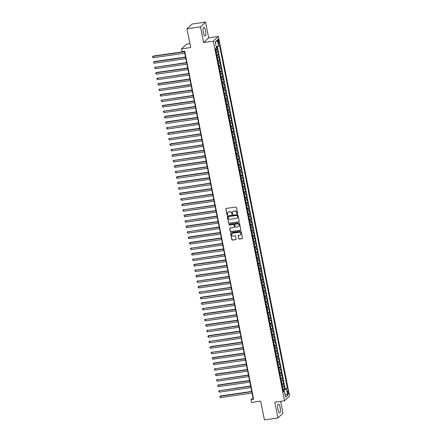 <?xml version="1.0" encoding="UTF-8"?>
<svg xmlns="http://www.w3.org/2000/svg" width="442" height="442" viewBox="0 0 442 442"><rect width="100%" height="100%" fill="white"/><g stroke="black" fill="none" stroke-linecap="round" stroke-linejoin="round"><path stroke-width="0.66" d="M237.271 213.652A0.392 0.37 -133.2 0 0 237.564 213.221L236.437 207.508A0.558 0.525 -133.2 0 0 235.796 207.044L226.238 208.42A0.558 0.525 -133.2 0 0 225.818 209.033L226.95 214.751A0.392 0.37 -133.2 0 0 227.586 214.983A0.392 0.37 -133.2 0 0 227.691 214.641L227.547 213.906A1.785 1.685 -133.2 0 1 228.901 211.939L229.696 211.823A1.785 1.685 -133.2 0 1 231.741 213.298L231.884 214.038A0.392 0.37 -133.2 0 0 232.525 214.271A0.392 0.37 -133.2 0 0 232.63 213.934L232.481 213.193A1.785 1.685 -133.2 0 1 233.84 211.226L234.636 211.11A1.785 1.685 -133.2 0 1 236.674 212.591L236.824 213.331A0.392 0.37 -133.2 0 0 237.271 213.652M233.028 211.585A1.785 1.685 -133.2 0 1 233.978 211.099L234.774 210.983A1.785 1.685 -133.2 0 1 236.813 212.464L236.962 213.204A0.392 0.37 -133.2 0 0 237.52 213.486M226.039 208.491A0.558 0.525 -133.2 0 0 225.95 208.906L227.083 214.624A0.392 0.37 -133.2 0 0 227.647 214.906M228.094 212.298A1.785 1.685 -133.2 0 1 229.039 211.812L229.834 211.696A1.785 1.685 -133.2 0 1 231.873 213.171L232.022 213.911A0.392 0.37 -133.2 0 0 232.586 214.199M280.101 407.463A4.431 1.216 81.8 0 0 278.405 404.076A4.431 1.216 81.8 0 0 277.974 409.458A4.431 1.216 81.8 0 0 279.67 412.85A4.431 1.216 81.8 0 0 280.101 407.463M205.48 30.597A4.431 1.216 81.8 0 0 203.784 27.205A4.431 1.216 81.8 0 0 203.353 32.592A4.431 1.216 81.8 0 0 205.049 35.979A4.431 1.216 81.8 0 0 205.48 30.597M288.377 391.993A1.818 0.497 81.8 0 0 287.681 390.606A1.818 0.497 81.8 0 0 287.504 392.816A1.818 0.497 81.8 0 0 288.201 394.203A1.818 0.497 81.8 0 0 288.377 391.993M238.746 238.636A0.558 0.525 -133.2 0 0 239.387 239.094L242.067 238.708A0.558 0.525 -133.2 0 0 242.492 238.094L241.233 231.746A0.558 0.525 -133.2 0 0 240.597 231.282L231.039 232.658A0.558 0.525 -133.2 0 0 230.613 233.271L231.873 239.625A0.558 0.525 -133.2 0 0 232.509 240.083L235.746 239.619A0.558 0.525 -133.2 0 0 236.172 239.006L235.636 236.288A0.558 0.525 -133.2 0 0 235 235.824L233.393 236.056A1.492 1.409 -133.2 0 1 232.083 233.531A1.492 1.409 -133.2 0 1 232.823 233.177L239.111 232.271A1.492 1.409 -133.2 0 1 240.42 234.801A1.492 1.409 -133.2 0 1 239.686 235.15L238.636 235.304A0.558 0.525 -133.2 0 0 238.21 235.917L238.884 238.503A0.558 0.525 -133.2 0 0 239.52 238.967L242.205 238.581A0.558 0.525 -133.2 0 0 242.404 238.509M200.486 26.835L203.607 42.592L208.646 37.857L205.524 22.1L200.486 26.835L186.96 28.78L190.679 47.554L181.485 48.874L182.027 51.615L184.734 51.228L253.653 399.319L250.951 399.706L251.492 402.447L260.686 401.126L264.404 419.9L277.93 417.955L282.968 413.22L280.62 401.358M203.607 42.592L213.342 41.194L284.543 400.795L274.808 402.198L277.93 417.955M238.752 221.978A0.558 0.525 -133.2 0 0 239.177 221.359L237.923 215.011A0.558 0.525 -133.2 0 0 237.282 214.552L227.724 215.923A0.558 0.525 -133.2 0 0 227.304 216.541L228.558 222.89A0.558 0.525 -133.2 0 0 229.199 223.348L238.89 221.845A0.558 0.525 -133.2 0 0 239.089 221.773M239.575 223.381L240.835 229.73A0.558 0.525 -133.2 0 1 240.409 230.343L230.851 231.718A0.558 0.525 -133.2 0 1 230.216 231.254L229.68 228.536A0.558 0.525 -133.2 0 1 230.1 227.923L233.978 227.365A0.558 0.525 -133.2 0 0 234.404 226.752L234.045 224.95A0.558 0.525 -133.2 0 0 233.409 224.486L229.37 225.066A0.392 0.37 -133.2 0 1 229.033 224.409A0.392 0.37 -133.2 0 1 229.221 224.315L238.94 222.917A0.558 0.525 -133.2 0 1 239.575 223.381M186.96 28.78L191.999 24.045L205.524 22.1M282.985 389.341L284.698 389.093L284.046 385.805L283.549 386.269L283.112 384.076A2.271 0.414 168.8 0 1 281.963 384.573M281.902 383.855L283.609 383.612L282.963 380.324L282.466 380.789L282.029 378.595A2.271 0.414 168.8 0 1 280.874 379.087M280.814 378.374L282.526 378.131L281.874 374.838L281.377 375.308L280.946 373.114A2.271 0.414 168.8 0 1 279.792 373.606M279.731 372.893L281.443 372.65L280.792 369.357L280.294 369.827L279.858 367.633A2.271 0.414 168.8 0 1 278.709 368.125M278.642 367.412L280.355 367.164L279.703 363.877L279.206 364.346L278.775 362.153A2.271 0.414 168.8 0 1 277.62 362.644M277.559 361.932L279.272 361.683L278.62 358.396L278.123 358.86L277.687 356.672A2.271 0.414 168.8 0 1 276.537 357.164M276.471 356.451L278.184 356.202L277.532 352.915L277.035 353.379L276.604 351.186A2.271 0.414 168.8 0 1 275.449 351.683M275.388 350.965L277.101 350.721L276.449 347.434L275.952 347.898L275.515 345.705A2.271 0.414 168.8 0 1 274.366 346.197M274.3 345.484L276.012 345.241L275.36 341.948L274.863 342.417L274.432 340.224A2.271 0.414 168.8 0 1 273.278 340.716M273.217 340.003L274.93 339.76L274.278 336.467L273.78 336.937L273.344 334.743A2.271 0.414 168.8 0 1 272.195 335.235M272.134 334.522L273.841 334.274L273.189 330.986L272.692 331.456L272.261 329.262A2.271 0.414 168.8 0 1 271.106 329.754M271.045 329.041L272.758 328.793L272.106 325.505L271.609 325.969L271.173 323.782A2.271 0.414 168.8 0 1 270.023 324.273M269.963 323.561L271.67 323.312L271.023 320.025L270.526 320.489L270.09 318.295A2.271 0.414 168.8 0 1 268.935 318.793M268.874 318.074L270.587 317.831L269.935 314.544L269.438 315.008L269.007 312.814A2.271 0.414 168.8 0 1 267.852 313.306M267.791 312.593L269.504 312.35L268.852 309.057L268.355 309.527L267.918 307.334A2.271 0.414 168.8 0 1 266.769 307.825M266.703 307.113L268.416 306.87L267.764 303.577L267.266 304.046L266.835 301.853A2.271 0.414 168.8 0 1 265.681 302.345M265.62 301.632L267.333 301.383L266.681 298.096L266.183 298.565L265.747 296.372A2.271 0.414 168.8 0 1 264.598 296.864M264.531 296.151L266.244 295.902L265.592 292.615L265.095 293.079L264.664 290.891A2.271 0.414 168.8 0 1 263.509 291.383M263.449 290.67L265.161 290.422L264.509 287.134L264.012 287.598L263.576 285.405A2.271 0.414 168.8 0 1 262.426 285.902M262.36 285.184L264.073 284.941L263.421 281.653L262.924 282.118L262.493 279.924A2.271 0.414 168.8 0 1 261.338 280.416M261.277 279.703L262.99 279.46L262.338 276.167L261.841 276.637L261.404 274.443A2.271 0.414 168.8 0 1 260.255 274.935M260.194 274.222L261.902 273.979L261.25 270.686L260.752 271.156L260.321 268.963A2.271 0.414 168.8 0 1 259.167 269.454M259.106 268.742L260.819 268.493L260.167 265.206L259.669 265.675L259.233 263.482A2.271 0.414 168.8 0 1 258.084 263.973M258.023 263.261L259.73 263.012L259.084 259.725L258.587 260.189L258.15 258.001A2.271 0.414 168.8 0 1 256.995 258.493M256.935 257.78L258.647 257.531L257.995 254.244L257.498 254.708L257.067 252.515A2.271 0.414 168.8 0 1 255.912 253.012M255.852 252.294L257.564 252.05L256.913 248.763L256.415 249.227L255.979 247.034A2.271 0.414 168.8 0 1 254.83 247.526M254.763 246.813L256.476 246.57L255.824 243.277L255.327 243.746L254.896 241.553A2.271 0.414 168.8 0 1 253.741 242.045M253.68 241.332L255.393 241.089L254.741 237.796L254.244 238.266L253.807 236.072A2.271 0.414 168.8 0 1 252.658 236.564M252.592 235.851L254.305 235.603L253.653 232.315L253.155 232.785L252.725 230.591A2.271 0.414 168.8 0 1 251.57 231.083M251.509 230.37L253.222 230.122L252.57 226.834L252.073 227.298L251.636 225.111A2.271 0.414 168.8 0 1 250.487 225.602M250.421 224.89L252.133 224.641L251.481 221.354L250.984 221.818L250.553 219.624A2.271 0.414 168.8 0 1 249.398 220.122M249.338 219.403L251.05 219.16L250.399 215.873L249.901 216.337L249.465 214.143A2.271 0.414 168.8 0 1 248.316 214.635M248.255 213.922L249.962 213.679L249.31 210.386L248.813 210.856L248.382 208.663A2.271 0.414 168.8 0 1 247.227 209.154M247.166 208.442L248.879 208.199L248.227 204.906L247.73 205.375L247.293 203.182A2.271 0.414 168.8 0 1 246.144 203.674M246.083 202.961L247.791 202.712L247.144 199.425L246.647 199.894L246.211 197.701A2.271 0.414 168.8 0 1 245.056 198.193M244.995 197.48L246.708 197.231L246.056 193.944L245.559 194.408L245.128 192.22A2.271 0.414 168.8 0 1 243.973 192.712M243.912 191.999L245.625 191.751L244.973 188.463L244.476 188.927L244.039 186.734A2.271 0.414 168.8 0 1 242.89 187.231M242.824 186.513L244.537 186.27L243.885 182.982L243.387 183.447L242.956 181.253A2.271 0.414 168.8 0 1 241.802 181.745M241.741 181.032L243.454 180.789L242.802 177.496L242.304 177.966L241.868 175.772A2.271 0.414 168.8 0 1 240.719 176.264M240.652 175.551L242.365 175.308L241.713 172.015L241.216 172.485L240.785 170.292A2.271 0.414 168.8 0 1 239.63 170.783M239.57 170.071L241.282 169.822L240.63 166.535L240.133 167.004L239.697 164.811A2.271 0.414 168.8 0 1 238.547 165.302M238.481 164.59L240.194 164.341L239.542 161.054L239.045 161.518L238.614 159.33A2.271 0.414 168.8 0 1 237.459 159.822M237.398 159.109L239.111 158.86L238.459 155.573L237.962 156.037L237.525 153.844A2.271 0.414 168.8 0 1 236.376 154.341M236.315 153.623L238.023 153.38L237.371 150.092L236.873 150.556L236.442 148.363A2.271 0.414 168.8 0 1 235.288 148.855M235.227 148.142L236.94 147.899L236.288 144.606L235.79 145.075L235.354 142.882A2.271 0.414 168.8 0 1 234.205 143.374M234.144 142.661L235.851 142.418L235.205 139.125L234.708 139.595L234.271 137.401A2.271 0.414 168.8 0 1 233.116 137.893M233.056 137.18L234.768 136.932L234.116 133.644L233.619 134.114L233.188 131.92A2.271 0.414 168.8 0 1 232.033 132.412M231.973 131.699L233.685 131.451L233.033 128.163L232.536 128.628L232.1 126.44A2.271 0.414 168.8 0 1 230.951 126.931M230.884 126.219L232.597 125.97L231.945 122.683L231.448 123.147L231.017 120.953A2.271 0.414 168.8 0 1 229.862 121.445M229.801 120.732L231.514 120.489L230.862 117.202L230.365 117.666L229.928 115.472A2.271 0.414 168.8 0 1 228.779 115.964M228.713 115.251L230.426 115.008L229.774 111.715L229.276 112.185L228.845 109.992A2.271 0.414 168.8 0 1 227.691 110.483M227.63 109.771L229.343 109.528L228.691 106.235L228.194 106.704L227.757 104.511A2.271 0.414 168.8 0 1 226.608 105.003M226.542 104.29L228.254 104.041L227.602 100.754L227.105 101.224L226.674 99.03A2.271 0.414 168.8 0 1 225.519 99.522M225.459 98.809L227.171 98.56L226.519 95.273L226.022 95.737L225.586 93.549A2.271 0.414 168.8 0 1 224.437 94.041M224.376 93.328L226.083 93.08L225.431 89.792L224.934 90.256L224.503 88.063A2.271 0.414 168.8 0 1 223.348 88.555M223.287 87.842L225 87.599L224.348 84.311L223.851 84.776L223.414 82.582A2.271 0.414 168.8 0 1 222.265 83.074M222.204 82.361L223.912 82.118L223.265 78.825L222.768 79.295L222.332 77.101A2.271 0.414 168.8 0 1 221.177 77.593M221.116 76.88L222.829 76.637L222.177 73.344L221.68 73.814L221.249 71.621A2.271 0.414 168.8 0 1 220.094 72.112M220.033 71.4L221.746 71.151L221.094 67.864L220.597 68.333L220.16 66.14A2.271 0.414 168.8 0 1 219.011 66.632M218.945 65.919L220.657 65.67L220.005 62.383L219.508 62.847L219.077 60.659A2.271 0.414 168.8 0 1 217.923 61.151M217.862 60.438L219.575 60.189L218.923 56.902L218.425 57.366L217.989 55.173A2.271 0.414 168.8 0 1 216.84 55.664M216.773 54.952L218.486 54.709L217.834 51.421L217.337 51.885A2.271 0.414 168.8 0 1 216.188 52.377M217.934 41.366L218.171 42.576A1.762 0.481 81.8 0 0 218.845 43.924A1.762 0.481 81.8 0 0 219.017 41.78L218.779 40.576A1.762 0.481 81.8 0 0 218.105 39.227A1.762 0.481 81.8 0 0 217.934 41.366M213.342 41.194L218.381 36.459L289.582 396.06L284.543 400.795M284.698 389.093L285.151 388.667L287.427 388.336L219.481 45.183L218.525 46.079L216.21 46.78M287.427 388.336L286.471 389.231L287.665 395.264L285.593 397.209L284.399 391.176L283.449 392.076L215.503 48.918L216.453 48.023L215.26 41.99L217.331 40.045L218.525 46.079M215.69 49.471L217.403 49.228L216.906 49.692A2.271 0.414 168.8 0 1 215.751 50.184M218.486 54.709L217.989 55.173M219.575 60.189L219.077 60.659M220.657 65.67L220.16 66.14M221.746 71.151L221.249 71.621M222.829 76.637L222.332 77.101M223.912 82.118L223.414 82.582M225 87.599L224.503 88.063M226.083 93.08L225.586 93.549M227.171 98.56L226.674 99.03M228.254 104.041L227.757 104.511M229.343 109.528L228.845 109.992M230.426 115.008L229.928 115.472M231.514 120.489L231.017 120.953M232.597 125.97L232.1 126.44M233.685 131.451L233.188 131.92M234.768 136.932L234.271 137.401M235.851 142.418L235.354 142.882M236.94 147.899L236.442 148.363M238.023 153.38L237.525 153.844M239.111 158.86L238.614 159.33M240.194 164.341L239.697 164.811M241.282 169.822L240.785 170.292M242.365 175.308L241.868 175.772M243.454 180.789L242.956 181.253M244.537 186.27L244.039 186.734M245.625 191.751L245.128 192.22M246.708 197.231L246.211 197.701M247.791 202.712L247.293 203.182M248.879 208.199L248.382 208.663M249.962 213.679L249.465 214.143M251.05 219.16L250.553 219.624M252.133 224.641L251.636 225.111M253.222 230.122L252.725 230.591M254.305 235.603L253.807 236.072M255.393 241.089L254.896 241.553M256.476 246.57L255.979 247.034M257.564 252.05L257.067 252.515M258.647 257.531L258.15 258.001M259.73 263.012L259.233 263.482M260.819 268.493L260.321 268.963M261.902 273.979L261.404 274.443M262.99 279.46L262.493 279.924M264.073 284.941L263.576 285.405M265.161 290.422L264.664 290.891M266.244 295.902L265.747 296.372M267.333 301.383L266.835 301.853M268.416 306.87L267.918 307.334M269.504 312.35L269.007 312.814M270.587 317.831L270.09 318.295M271.67 323.312L271.173 323.782M272.758 328.793L272.261 329.262M273.841 334.274L273.344 334.743M274.93 339.76L274.432 340.224M276.012 345.241L275.515 345.705M277.101 350.721L276.604 351.186M278.184 356.202L277.687 356.672M279.272 361.683L278.775 362.153M280.355 367.164L279.858 367.633M281.443 372.65L280.946 373.114M282.526 378.131L282.029 378.595M283.609 383.612L283.112 384.076M285.151 388.667L217.387 46.421M217.403 49.228L216.878 46.576M283.974 391.126L283.764 390.054L283.068 390.159M189.905 43.653L186.524 44.139L181.485 48.874M208.646 37.857L218.381 36.459M184.386 51.278L252.995 397.789L250.951 399.706M253.343 397.739L252.995 397.789M217.271 57.858A2.271 0.414 -11.2 0 0 218.425 57.366M218.359 63.344A2.271 0.414 -11.2 0 0 219.508 62.847M219.442 68.825A2.271 0.414 -11.2 0 0 220.597 68.333M220.53 74.306A2.271 0.414 -11.2 0 0 221.68 73.814M221.613 79.787A2.271 0.414 -11.2 0 0 222.768 79.295M222.696 85.267A2.271 0.414 -11.2 0 0 223.851 84.776M223.785 90.748A2.271 0.414 -11.2 0 0 224.934 90.256M224.868 96.234A2.271 0.414 -11.2 0 0 226.022 95.737M225.956 101.715A2.271 0.414 -11.2 0 0 227.105 101.224M227.039 107.196A2.271 0.414 -11.2 0 0 228.194 106.704M228.127 112.677A2.271 0.414 -11.2 0 0 229.276 112.185M229.21 118.158A2.271 0.414 -11.2 0 0 230.365 117.666M230.299 123.638A2.271 0.414 -11.2 0 0 231.448 123.147M231.381 129.125A2.271 0.414 -11.2 0 0 232.536 128.628M232.47 134.606A2.271 0.414 -11.2 0 0 233.619 134.114M233.553 140.086A2.271 0.414 -11.2 0 0 234.708 139.595M234.636 145.567A2.271 0.414 -11.2 0 0 235.79 145.075M235.724 151.048A2.271 0.414 -11.2 0 0 236.873 150.556M236.807 156.529A2.271 0.414 -11.2 0 0 237.962 156.037M237.895 162.015A2.271 0.414 -11.2 0 0 239.045 161.518M238.978 167.496A2.271 0.414 -11.2 0 0 240.133 167.004M240.067 172.977A2.271 0.414 -11.2 0 0 241.216 172.485M241.15 178.458A2.271 0.414 -11.2 0 0 242.304 177.966M242.238 183.938A2.271 0.414 -11.2 0 0 243.387 183.447M243.321 189.419A2.271 0.414 -11.2 0 0 244.476 188.927M244.409 194.905A2.271 0.414 -11.2 0 0 245.559 194.408M245.492 200.386A2.271 0.414 -11.2 0 0 246.647 199.894M246.575 205.867A2.271 0.414 -11.2 0 0 247.73 205.375M247.664 211.348A2.271 0.414 -11.2 0 0 248.813 210.856M248.747 216.829A2.271 0.414 -11.2 0 0 249.901 216.337M249.835 222.309A2.271 0.414 -11.2 0 0 250.984 221.818M250.918 227.796A2.271 0.414 -11.2 0 0 252.073 227.298M252.006 233.277A2.271 0.414 -11.2 0 0 253.155 232.785M253.089 238.757A2.271 0.414 -11.2 0 0 254.244 238.266M254.178 244.238A2.271 0.414 -11.2 0 0 255.327 243.746M255.261 249.719A2.271 0.414 -11.2 0 0 256.415 249.227M256.349 255.2A2.271 0.414 -11.2 0 0 257.498 254.708M257.432 260.686A2.271 0.414 -11.2 0 0 258.587 260.189M258.515 266.167A2.271 0.414 -11.2 0 0 259.669 265.675M259.603 271.648A2.271 0.414 -11.2 0 0 260.752 271.156M260.686 277.128A2.271 0.414 -11.2 0 0 261.841 276.637M261.774 282.609A2.271 0.414 -11.2 0 0 262.924 282.118M262.857 288.09A2.271 0.414 -11.2 0 0 264.012 287.598M263.946 293.576A2.271 0.414 -11.2 0 0 265.095 293.079M265.029 299.057A2.271 0.414 -11.2 0 0 266.183 298.565M266.117 304.538A2.271 0.414 -11.2 0 0 267.266 304.046M267.2 310.019A2.271 0.414 -11.2 0 0 268.355 309.527M268.288 315.5A2.271 0.414 -11.2 0 0 269.438 315.008M269.371 320.98A2.271 0.414 -11.2 0 0 270.526 320.489M270.454 326.467A2.271 0.414 -11.2 0 0 271.609 325.969M271.543 331.948A2.271 0.414 -11.2 0 0 272.692 331.456M272.626 337.428A2.271 0.414 -11.2 0 0 273.78 336.937M273.714 342.909A2.271 0.414 -11.2 0 0 274.863 342.417M274.797 348.39A2.271 0.414 -11.2 0 0 275.952 347.898M275.885 353.871A2.271 0.414 -11.2 0 0 277.035 353.379M276.968 359.357A2.271 0.414 -11.2 0 0 278.123 358.86M278.057 364.838A2.271 0.414 -11.2 0 0 279.206 364.346M279.14 370.319A2.271 0.414 -11.2 0 0 280.294 369.827M280.228 375.799A2.271 0.414 -11.2 0 0 281.377 375.308M281.311 381.28A2.271 0.414 -11.2 0 0 282.466 380.789M284.399 391.176L283.245 391.032M282.394 386.761A2.271 0.414 -11.2 0 0 283.549 386.269M283.764 390.054L286.471 389.231M215.387 42.625L217.331 40.045M287.665 395.264L284.979 394.093M227.525 216A0.558 0.525 -133.2 0 0 227.437 216.409L228.696 222.762A0.558 0.525 -133.2 0 0 229.332 223.221L238.89 221.845M237.293 215.713A0.392 0.37 -133.2 0 0 236.846 215.387L228.459 216.597A0.392 0.37 -133.2 0 0 228.16 217.022L228.315 217.807A1.785 1.685 -133.2 0 0 230.359 219.282L236.089 218.458A1.785 1.685 -133.2 0 0 237.448 216.492L237.431 215.585A0.392 0.37 -133.2 0 0 236.984 215.26L236.846 215.387M228.343 216.63A0.392 0.37 -133.2 0 1 228.597 216.464L236.984 215.26M237.039 217.972A1.785 1.685 -133.2 0 0 237.586 216.365L237.448 216.492M237.431 215.585L237.586 216.365M229.901 228A0.558 0.525 -133.2 0 0 229.812 228.409L230.354 231.127A0.558 0.525 -133.2 0 0 230.989 231.591L240.547 230.216A0.558 0.525 -133.2 0 0 240.746 230.138M234.315 227.166A0.558 0.525 -133.2 0 0 234.536 226.624L234.183 224.823A0.558 0.525 -133.2 0 0 233.542 224.359L229.37 225.066M229.105 224.354A0.392 0.37 -133.2 0 0 229.508 224.939M238 226.79A1.492 1.409 -133.2 0 0 238.995 224.74A1.492 1.409 -133.2 0 0 237.431 223.912L235.216 224.227A0.558 0.525 -133.2 0 0 234.79 224.84L235.144 226.647A0.558 0.525 -133.2 0 0 235.785 227.105L238 226.79M238.802 226.37A1.492 1.409 -133.2 0 0 237.564 223.779L237.431 223.912M235.011 224.304A0.558 0.525 -133.2 0 1 235.348 224.1L237.564 223.779M238.431 235.376A0.558 0.525 -133.2 0 0 238.348 235.79L238.884 238.503M240.487 234.735A1.492 1.409 -133.2 0 0 239.249 232.144L239.111 232.271M232.155 233.47A1.492 1.409 -133.2 0 1 232.956 233.05L239.249 232.144M230.84 232.735A0.558 0.525 -133.2 0 0 230.752 233.144L232.011 239.492A0.558 0.525 -133.2 0 0 232.647 239.956L235.884 239.492A0.558 0.525 -133.2 0 0 236.089 239.415M215.652 49.67L215.768 48.67M184.441 51.57L153.275 56.051L152.938 56.372L153.208 57.742L184.767 53.206M184.491 51.83L152.938 56.372L152.418 56.786L153.275 56.051M153.208 57.742L152.418 56.786M216.735 55.151L216.895 54.366L216.199 52.438M185.524 57.051L154.363 61.532L154.02 61.852L154.291 63.223L185.85 58.687M185.579 57.316L154.02 61.852L153.501 62.267L154.363 61.532M154.291 63.223L153.501 62.267M217.823 60.631L217.657 58.206L217.282 57.919M186.612 62.532L155.103 67.333L155.38 68.703L186.933 64.167M186.662 62.797L155.103 67.333L154.584 67.753L155.446 67.013M155.38 68.703L154.584 67.753M218.906 66.112L219.066 65.333L218.37 63.399M187.695 68.013L156.534 72.494L156.192 72.814L156.462 74.184L188.021 69.648M187.751 68.278L156.192 72.814L155.672 73.234L156.534 72.494M156.462 74.184L155.672 73.234M219.989 71.598L220.149 70.814L219.453 68.886M188.784 73.494L157.275 78.3L157.545 79.67L189.104 75.129M188.833 73.759L157.275 78.3L156.755 78.715L157.617 77.98M157.545 79.67L156.755 78.715M221.077 77.079L221.238 76.295L220.541 74.367M189.867 78.98L158.7 83.461L158.363 83.781L158.634 85.151L190.193 80.61M189.922 79.24L158.363 83.781L157.844 84.195L158.7 83.461M158.634 85.151L157.844 84.195M222.16 82.56L222.32 81.776L221.624 79.847M190.955 84.461L159.446 89.262L159.717 90.632L191.275 86.096M191.005 84.726L159.446 89.262L158.927 89.676L159.789 88.941M159.717 90.632L158.927 89.676M223.249 88.041L223.409 87.256L222.713 85.328M192.038 89.941L160.871 94.422L160.534 94.743L160.805 96.113L192.364 91.577M192.093 90.207L160.534 94.743L160.015 95.157L160.871 94.422M160.805 96.113L160.015 95.157M224.332 93.522L224.492 92.737L223.796 90.809M193.126 95.422L161.617 100.224L161.888 101.594L193.447 97.058M193.176 95.687L161.617 100.224L161.098 100.643L161.96 99.903M161.888 101.594L161.098 100.643M225.42 99.002L225.58 98.223L224.884 96.29M194.209 100.903L163.043 105.384L162.706 105.704L162.976 107.075L194.535 102.538M194.259 101.168L162.706 105.704L162.186 106.124L163.043 105.384M162.976 107.075L162.186 106.124M226.503 104.489L226.663 103.704L225.967 101.776M195.298 106.389L163.789 111.191L164.059 112.561L195.618 108.019M195.347 106.649L163.789 111.191L163.269 111.605L164.131 110.87M164.059 112.561L163.269 111.605M227.591 109.97L227.426 107.539L227.05 107.257M196.381 111.87L165.214 116.351L164.877 116.671L165.148 118.042L196.707 113.5M196.43 112.13L164.877 116.671L164.358 117.086L165.214 116.351M165.148 118.042L164.358 117.086M228.674 115.45L228.834 114.666L228.138 112.738M197.463 117.351L166.303 121.832L165.96 122.152L166.231 123.522L197.789 118.986M197.519 117.616L165.96 122.152L165.441 122.567L166.303 121.832M166.231 123.522L165.441 122.567M229.763 120.931L229.597 118.506L229.221 118.218M198.552 122.832L167.043 127.633L167.319 129.003L198.872 124.467M198.602 123.097L167.043 127.633L166.523 128.047L167.385 127.313M167.319 129.003L166.523 128.047M230.846 126.412L231.006 125.627L230.31 123.699M199.635 128.313L168.474 132.793L168.131 133.114L168.402 134.484L199.961 129.948M199.69 128.578L168.131 133.114L167.612 133.534L168.474 132.793M168.402 134.484L167.612 133.534M231.928 131.893L232.089 131.114L231.393 129.18M200.723 133.793L169.214 138.595L169.485 139.965L201.044 135.429M200.773 134.059L169.214 138.595L168.695 139.015L169.557 138.274M169.485 139.965L168.695 139.015M233.017 137.379L233.177 136.595L232.481 134.666M201.806 139.28L170.64 143.76L170.303 144.081L170.573 145.451L202.132 140.91M201.861 139.539L170.303 144.081L169.783 144.495L170.64 143.76M170.573 145.451L169.783 144.495M234.1 142.86L234.26 142.075L233.564 140.147M202.895 144.761L171.385 149.562L171.656 150.932L203.215 146.39M202.944 145.02L171.385 149.562L170.866 149.976L171.728 149.241M171.656 150.932L170.866 149.976M235.188 148.341L235.348 147.556L234.652 145.628M203.977 150.241L172.811 154.722L172.474 155.043L172.745 156.413L204.303 151.877M204.033 150.507L172.474 155.043L171.955 155.457L172.811 154.722M172.745 156.413L171.955 155.457M236.271 153.822L236.431 153.037L235.735 151.109M205.066 155.722L173.557 160.523L173.828 161.894L205.386 157.358M205.116 155.987L173.557 160.523L173.037 160.938L173.899 160.203M173.828 161.894L173.037 160.938M237.36 159.302L237.52 158.518L236.824 156.59M206.149 161.203L174.982 165.684L174.645 166.004L174.916 167.374L206.475 162.838M206.199 161.468L174.645 166.004L174.126 166.424L174.982 165.684M174.916 167.374L174.126 166.424M238.442 164.783L238.603 164.004L237.907 162.07M207.237 166.684L175.728 171.485L175.999 172.855L207.558 168.319M207.287 166.949L175.728 171.485L175.209 171.905L176.071 171.165M175.999 172.855L175.209 171.905M239.531 170.269L239.365 167.838L238.989 167.557M208.32 172.17L177.154 176.651L176.817 176.971L177.087 178.341L208.646 173.8M208.37 172.43L176.817 176.971L176.297 177.386L177.154 176.651M177.087 178.341L176.297 177.386M240.614 175.75L240.774 174.966L240.078 173.037M209.403 177.651L178.242 182.132L177.899 182.452L178.17 183.822L209.729 179.281M209.458 177.911L177.899 182.452L177.38 182.866L178.242 182.132M178.17 183.822L177.38 182.866M241.702 181.231L241.536 178.8L241.161 178.518M210.491 183.132L178.982 187.933L179.259 189.303L210.812 184.767M210.541 183.397L178.982 187.933L178.463 188.347L179.325 187.612M179.259 189.303L178.463 188.347M242.785 186.712L242.945 185.927L242.249 183.999M211.574 188.612L180.413 193.093L180.071 193.414L180.342 194.784L211.9 190.248M211.63 188.878L180.071 193.414L179.551 193.828L180.413 193.093M180.342 194.784L179.551 193.828M243.868 192.193L244.028 191.408L243.332 189.48M212.663 194.093L181.154 198.894L181.424 200.265L212.983 195.729M212.713 194.358L181.154 198.894L180.634 199.314L181.496 198.574M181.424 200.265L180.634 199.314M244.956 197.673L245.117 196.894L244.42 194.961M213.746 199.574L182.579 204.055L182.242 204.375L182.513 205.745L214.072 201.209M213.801 199.839L182.242 204.375L181.723 204.795L182.579 204.055M182.513 205.745L181.723 204.795M246.039 203.16L246.2 202.375L245.503 200.447M214.834 205.06L183.325 209.862L183.596 211.232L215.155 206.69M214.884 205.32L183.325 209.862L182.806 210.276L183.668 209.541M183.596 211.232L182.806 210.276M247.128 208.641L247.288 207.856L246.592 205.928M215.917 210.541L184.75 215.022L184.413 215.342L184.684 216.713L216.243 212.171M215.972 210.801L184.413 215.342L183.894 215.757L184.75 215.022M184.684 216.713L183.894 215.757M248.211 214.121L248.371 213.337L247.675 211.409M217.005 216.022L185.496 220.823L185.767 222.193L217.326 217.657M217.055 216.287L185.496 220.823L184.977 221.238L185.839 220.503M185.767 222.193L184.977 221.238M249.299 219.602L249.459 218.818L248.763 216.889M218.088 221.503L186.922 225.984L186.585 226.304L186.855 227.674L218.414 223.138M218.138 221.768L186.585 226.304L186.065 226.718L186.922 225.984M186.855 227.674L186.065 226.718M250.382 225.083L250.542 224.298L249.846 222.37M219.177 226.984L187.668 231.785L187.938 233.155L219.497 228.619M219.226 227.249L187.668 231.785L187.148 232.205L188.01 231.464M187.938 233.155L187.148 232.205M251.47 230.564L251.305 228.138L250.929 227.851M220.26 232.464L189.093 236.945L188.756 237.266L189.027 238.636L220.586 234.1M220.309 232.73L188.756 237.266L188.237 237.685L189.093 236.945M189.027 238.636L188.237 237.685M252.553 236.05L252.713 235.266L252.017 233.337M221.343 237.951L190.182 242.431L189.839 242.752L190.11 244.122L221.669 239.581M221.398 238.21L189.839 242.752L189.32 243.166L190.182 242.431M190.11 244.122L189.32 243.166M253.642 241.531L253.476 239.1L253.1 238.818M222.431 243.431L190.922 248.233L191.198 249.603L222.751 245.061M222.481 243.691L190.922 248.233L190.403 248.647L191.264 247.912M191.198 249.603L190.403 248.647M254.725 247.012L254.885 246.227L254.189 244.299M223.514 248.912L192.353 253.393L192.01 253.714L192.281 255.084L223.84 250.548M223.569 249.178L192.01 253.714L191.491 254.128L192.353 253.393M192.281 255.084L191.491 254.128M255.808 252.493L255.968 251.708L255.272 249.78M224.602 254.393L193.093 259.194L193.364 260.565L224.923 256.029M224.652 254.658L193.093 259.194L192.574 259.609L193.436 258.874M193.364 260.565L192.574 259.609M256.896 257.973L257.056 257.189L256.36 255.261M225.685 259.874L194.519 264.355L194.182 264.675L194.452 266.045L226.011 261.509M225.74 260.139L194.182 264.675L193.662 265.095L194.519 264.355M194.452 266.045L193.662 265.095M257.979 263.454L258.139 262.675L257.443 260.741M226.774 265.355L195.265 270.156L195.535 271.526L227.094 266.99M226.823 265.62L195.265 270.156L194.745 270.576L195.607 269.841M195.535 271.526L194.745 270.576M259.067 268.94L259.227 268.156L258.531 266.228M227.857 270.841L196.69 275.322L196.353 275.642L196.624 277.012L228.183 272.471M227.912 271.101L196.353 275.642L195.834 276.057L196.69 275.322M196.624 277.012L195.834 276.057M260.15 274.421L260.31 273.637L259.614 271.708M228.945 276.322L197.436 281.123L197.707 282.493L229.265 277.952M228.995 276.582L197.436 281.123L196.917 281.537L197.778 280.803M197.707 282.493L196.917 281.537M261.239 279.902L261.399 279.117L260.703 277.189M230.028 281.803L198.861 286.283L198.524 286.604L198.795 287.974L230.354 283.438M230.078 282.068L198.524 286.604L198.005 287.018L198.861 286.283M198.795 287.974L198.005 287.018M262.321 285.383L262.482 284.598L261.786 282.67M231.116 287.283L199.607 292.085L199.878 293.455L231.437 288.919M231.166 287.549L199.607 292.085L199.088 292.499L199.95 291.764M199.878 293.455L199.088 292.499M263.41 290.864L263.244 288.438L262.868 288.151M232.199 292.764L201.033 297.245L200.696 297.565L200.966 298.936L232.525 294.4M232.249 293.029L200.696 297.565L200.176 297.985L201.033 297.245M200.966 298.936L200.176 297.985M264.493 296.344L264.653 295.565L263.957 293.632M233.282 298.245L202.121 302.731L201.779 303.046L202.049 304.416L233.608 299.88M233.337 298.51L201.779 303.046L201.259 303.466L202.121 302.731M202.049 304.416L201.259 303.466M265.581 301.831L265.415 299.4L265.04 299.118M234.37 303.731L202.861 308.533L203.138 309.903L234.691 305.361M234.42 303.991L202.861 308.533L202.342 308.947L203.204 308.212M203.138 309.903L202.342 308.947M266.664 307.312L266.824 306.527L266.128 304.599M235.453 309.212L204.292 313.693L203.95 314.013L204.221 315.384L235.779 310.842M235.509 309.472L203.95 314.013L203.43 314.428L204.292 313.693M204.221 315.384L203.43 314.428M267.747 312.792L267.907 312.008L267.211 310.08M236.542 314.693L205.033 319.494L205.303 320.864L236.862 316.328M236.592 314.958L205.033 319.494L204.513 319.909L205.375 319.174M205.303 320.864L204.513 319.909M268.835 318.273L268.996 317.489L268.3 315.56M237.625 320.174L206.458 324.655L206.121 324.975L206.392 326.345L237.951 321.809M237.68 320.439L206.121 324.975L205.602 325.389L206.458 324.655M206.392 326.345L205.602 325.389M269.918 323.754L270.079 322.969L269.382 321.041M238.713 325.655L207.204 330.456L207.475 331.826L239.034 327.29M238.763 325.92L207.204 330.456L206.685 330.876L207.547 330.135M207.475 331.826L206.685 330.876M271.007 329.235L271.167 328.456L270.471 326.522M239.796 331.135L208.63 335.622L208.292 335.937L208.563 337.307L240.122 332.771M239.851 331.401L208.292 335.937L207.773 336.356L208.63 335.622M208.563 337.307L207.773 336.356M272.09 334.721L272.25 333.937L271.554 332.008M240.884 336.622L209.375 341.423L209.646 342.793L241.205 338.252M240.934 336.881L209.375 341.423L208.856 341.837L209.718 341.102M209.646 342.793L208.856 341.837M273.178 340.202L273.338 339.417L272.642 337.489M241.967 342.102L210.801 346.583L210.464 346.904L210.735 348.274L242.293 343.732M242.017 342.362L210.464 346.904L209.944 347.318L210.801 346.583M210.735 348.274L209.944 347.318M274.261 345.683L274.421 344.898L273.725 342.97M243.056 347.583L211.547 352.384L211.817 353.755L243.376 349.219M243.106 347.848L211.547 352.384L211.027 352.799L211.889 352.064M211.817 353.755L211.027 352.799M275.349 351.163L275.184 348.738L274.808 348.451M244.139 353.064L212.972 357.545L212.635 357.865L212.906 359.236L244.465 354.699M244.188 353.329L212.635 357.865L212.116 358.28L212.972 357.545M212.906 359.236L212.116 358.28M276.432 356.644L276.593 355.86L275.896 353.932M245.222 358.545L214.061 363.026L213.718 363.346L213.989 364.716L245.548 360.18M245.277 358.81L213.718 363.346L213.199 363.766L214.061 363.026M213.989 364.716L213.199 363.766M277.521 362.125L277.355 359.7L276.979 359.412M246.31 364.026L214.801 368.827L215.077 370.197L246.63 365.661M246.36 364.291L214.801 368.827L214.282 369.247L215.143 368.512M215.077 370.197L214.282 369.247M278.604 367.611L278.764 366.827L278.068 364.899M247.393 369.512L216.232 373.993L215.889 374.313L216.16 375.683L247.719 371.142M247.448 369.772L215.889 374.313L215.37 374.728L216.232 373.993M216.16 375.683L215.37 374.728M279.687 373.092L279.847 372.308L279.151 370.379M248.481 374.993L216.972 379.794L217.243 381.164L248.802 376.623M248.531 375.252L216.972 379.794L216.453 380.208L217.315 379.474M217.243 381.164L216.453 380.208M280.775 378.573L280.935 377.788L280.239 375.86M249.564 380.474L218.398 384.954L218.061 385.275L218.331 386.645L249.89 382.109M249.62 380.739L218.061 385.275L217.541 385.689L218.398 384.954M218.331 386.645L217.541 385.689M281.858 384.054L282.018 383.269L281.322 381.341M250.653 385.954L219.144 390.756L219.414 392.126L250.973 387.59M250.702 386.22L219.144 390.756L218.624 391.17L219.486 390.435M219.414 392.126L218.624 391.17M282.946 389.535L283.107 388.75L282.41 386.822M251.736 391.435L220.569 395.916L220.232 396.236L220.503 397.607L252.062 393.071M251.791 391.7L220.232 396.236L219.713 396.656L220.569 395.916M220.503 397.607L219.713 396.656M217.337 51.885L216.906 49.692M217.84 40.708L218.779 40.576M218.039 41.924L219.017 41.78"/></g></svg>
